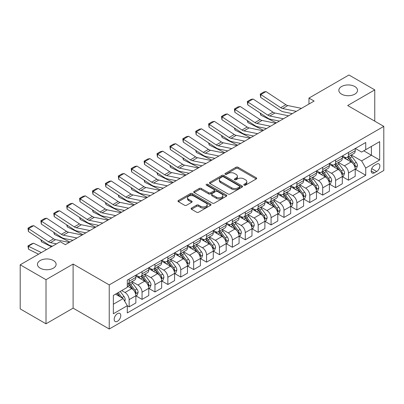 <?xml version="1.0" encoding="UTF-8"?>
<svg xmlns="http://www.w3.org/2000/svg" width="404" height="404" viewBox="0 0 404 404"><rect width="100%" height="100%" fill="white"/><g stroke="black" fill="none" stroke-linecap="round" stroke-linejoin="round"><path stroke-width="0.61" d="M244.067 185.168A1.005 0.581 0 0 0 245.486 185.168L256.252 178.952A1.434 0.828 0 0 0 256.671 178.366A1.434 0.828 0 0 0 256.252 177.78L238.012 167.251A1.434 0.828 0 0 0 235.987 167.251L225.22 173.468A1.005 0.581 0 0 0 224.927 173.877A1.005 0.581 0 0 0 225.22 174.286A1.005 0.581 0 0 0 226.639 174.286L228.033 173.483A4.585 2.646 0 0 1 234.517 173.483L236.037 174.361A4.585 2.646 0 0 1 237.38 176.23A4.585 2.646 0 0 1 236.037 178.103L234.643 178.906A1.005 0.581 0 0 0 234.35 179.315A1.005 0.581 0 0 0 234.643 179.724A1.005 0.581 0 0 0 236.062 179.724L237.456 178.922A4.585 2.646 0 0 1 243.94 178.922L245.46 179.8A4.585 2.646 0 0 1 246.804 181.674A4.585 2.646 0 0 1 245.46 183.542L244.067 184.345A1.005 0.581 0 0 0 243.774 184.759A1.005 0.581 0 0 0 244.067 185.168L244.067 184.345M53.384 260.535A9.342 5.393 0 0 0 43.203 259.368A9.342 5.393 0 0 0 37.436 264.352A9.342 5.393 0 0 0 40.173 268.165A9.342 5.393 0 0 0 50.354 269.332A9.342 5.393 0 0 0 56.121 264.352A9.342 5.393 0 0 0 53.384 260.535M354.793 86.522A9.342 5.393 0 0 0 344.612 85.35A9.342 5.393 0 0 0 338.845 90.334A9.342 5.393 0 0 0 341.582 94.147A9.342 5.393 0 0 0 351.763 95.319A9.342 5.393 0 0 0 357.53 90.334A9.342 5.393 0 0 0 354.793 86.522M117.488 321.266A4.671 2.697 120 0 0 120.538 317.15A4.671 2.697 120 0 0 119.821 313.403A4.671 2.697 120 0 0 117.488 313.635A4.671 2.697 120 0 0 114.433 317.751A4.671 2.697 120 0 0 115.15 321.498A4.671 2.697 120 0 0 117.488 321.266M191.506 208.08A1.434 0.828 0 0 0 191.087 208.666A1.434 0.828 0 0 0 191.506 209.252L196.622 212.206A1.434 0.828 0 0 0 198.652 212.206L210.605 205.303A1.434 0.828 0 0 0 211.024 204.717A1.434 0.828 0 0 0 210.605 204.136L192.37 193.607A1.434 0.828 0 0 0 190.34 193.607L178.386 200.505A1.434 0.828 0 0 0 177.967 201.091A1.434 0.828 0 0 0 178.386 201.677L184.567 205.247A1.434 0.828 0 0 0 186.592 205.247L191.708 202.293A1.434 0.828 0 0 0 192.127 201.707A1.434 0.828 0 0 0 191.708 201.121L188.643 199.354A3.833 2.212 0 0 1 187.522 197.788A3.833 2.212 0 0 1 189.89 195.743A3.833 2.212 0 0 1 194.066 196.223L206.07 203.156A3.833 2.212 0 0 1 207.196 204.717A3.833 2.212 0 0 1 204.828 206.762A3.833 2.212 0 0 1 200.652 206.282L198.652 205.126A1.434 0.828 0 0 0 196.622 205.126L191.506 208.08L191.506 209.252M73.104 264.054L46.005 279.694L20.2 264.797L20.2 308.898L46.005 323.796L73.104 308.151L109.232 329.013L109.232 284.911L73.104 264.054L73.104 308.151M374.766 121.175L374.766 89.885L347.672 105.53L383.8 126.386L109.232 284.911M374.766 89.885L348.96 74.987L308.964 98.081L308.964 104.04M20.2 264.797L60.201 241.703L65.362 244.683L314.125 101.061L308.964 98.081M228.134 194.016A1.434 0.828 0 0 0 230.159 194.016L242.117 187.113A1.434 0.828 0 0 0 242.536 186.527A1.434 0.828 0 0 0 242.117 185.941L223.877 175.412A1.434 0.828 0 0 0 221.852 175.412L209.898 182.315A1.434 0.828 0 0 0 209.479 182.901A1.434 0.828 0 0 0 209.898 183.487L228.134 194.016M206.803 185.386A1.005 0.581 0 0 1 207.818 185.527L207.818 184.335L226.361 195.036A1.434 0.828 0 0 1 226.78 195.622A1.434 0.828 0 0 1 226.361 196.208L214.403 203.111A1.434 0.828 0 0 1 212.378 203.111L194.142 192.582L194.142 191.41A1.434 0.828 0 0 0 193.723 191.996A1.434 0.828 0 0 0 194.142 192.582M194.142 191.41L199.258 188.456A1.434 0.828 0 0 1 201.283 188.456L208.681 192.728A1.434 0.828 0 0 0 210.706 192.728L214.1 190.769A1.434 0.828 0 0 0 214.519 190.183A1.434 0.828 0 0 0 214.1 189.597L206.399 185.153A1.005 0.581 0 0 1 206.106 184.744A1.005 0.581 0 0 1 206.727 184.209A1.005 0.581 0 0 1 207.818 184.335M376.68 164.115L374.407 165.423A4.525 2.611 120 0 0 371.453 169.412A4.525 2.611 120 0 0 372.145 173.038A4.525 2.611 120 0 0 374.407 172.816L376.68 171.503A4.525 2.611 120 0 0 379.634 167.514A4.525 2.611 120 0 0 378.942 163.888A4.525 2.611 120 0 0 376.68 164.115M109.232 329.013L383.8 170.488L383.8 126.386M355.363 148.47L361.605 152.076L365.736 149.692L365.736 142.481L127.295 280.144L127.295 287.355L113.357 295.4L113.357 313.756L127.295 305.712L127.295 312.923L365.736 175.255L365.736 168.044L361.605 160.893L351.344 154.969M365.736 149.692L379.669 141.647L379.669 159.999L365.736 168.044M46.005 279.694L46.005 323.796M363.777 150.823L371.412 155.232L371.412 146.415L379.669 141.647M361.605 160.893L371.412 155.232L379.669 159.999M113.357 304.222L123.164 298.556L115.524 294.147M127.295 305.767L129.149 306.843L129.149 299.632A5.838 3.373 -120 0 0 125.023 292.481L121.72 290.572M129.149 306.843L135.86 302.97L135.86 295.758A5.838 3.373 -120 0 0 131.729 288.608L127.295 286.042M136.017 295.905L142.051 299.394L142.051 292.183A5.838 3.373 -120 0 0 137.926 285.032L131.997 281.608M142.051 299.394L148.763 295.521L148.763 288.31A5.838 3.373 -120 0 0 144.632 281.159L135.86 276.094M148.919 288.456L154.954 291.946L154.954 284.734A5.838 3.373 -120 0 0 150.828 277.583L144.9 274.159M154.954 291.946L161.666 288.072L161.666 280.861A5.838 3.373 -120 0 0 157.535 273.705L148.763 268.64M161.822 281.007L167.857 284.497L167.857 277.285A5.838 3.373 -120 0 0 163.731 270.13L157.802 266.711M167.857 284.497L174.568 280.618L174.568 273.412A5.838 3.373 -120 0 0 170.438 266.256L161.666 261.191M174.725 273.559L180.76 277.043L180.76 269.832A5.838 3.373 -120 0 0 176.634 262.681L170.705 259.262M180.76 277.043L187.471 273.17L187.471 265.958A5.838 3.373 -120 0 0 183.34 258.807L174.568 253.742M187.628 266.11L193.662 269.594L193.662 262.383A5.838 3.373 -120 0 0 189.537 255.232L183.608 251.808M193.662 269.594L200.374 265.721L200.374 258.51A5.838 3.373 -120 0 0 196.243 251.359L187.471 246.294M200.53 258.661L206.565 262.146L206.565 254.934A5.838 3.373 -120 0 0 202.439 247.783L196.511 244.359M206.565 262.146L213.277 258.272L213.277 251.061A5.838 3.373 -120 0 0 209.146 243.91L200.374 238.845M213.433 251.212L219.468 254.697L219.468 247.485A5.838 3.373 -120 0 0 215.342 240.335L209.413 236.911M219.468 254.697L226.179 250.823L226.179 243.612A5.838 3.373 -120 0 0 222.048 236.461L213.277 231.396M226.336 243.763L232.371 247.248L232.371 240.037A5.838 3.373 -120 0 0 228.245 232.886L222.316 229.462M232.371 247.248L239.082 243.375L239.082 236.163A5.838 3.373 -120 0 0 234.951 229.012L226.179 223.947M239.239 236.31L245.273 239.799L245.273 232.588A5.838 3.373 -120 0 0 241.148 225.437L235.219 222.013M245.273 239.799L251.985 235.926L251.985 228.714A5.838 3.373 -120 0 0 247.854 221.564L239.082 216.499M252.141 228.861L258.176 232.351L258.176 225.139A5.838 3.373 -120 0 0 254.05 217.988L248.122 214.564M258.176 232.351L264.888 228.477L264.888 221.266A5.838 3.373 -120 0 0 260.757 214.115L251.985 209.045M265.044 221.412L271.079 224.902L271.079 217.69A5.838 3.373 -120 0 0 266.953 210.534L261.024 207.116M271.079 224.902L277.79 221.023L277.79 213.817A5.838 3.373 -120 0 0 273.659 206.661L264.888 201.596M277.947 213.963L283.982 217.448L283.982 210.242A5.838 3.373 -120 0 0 279.856 203.086L273.927 199.667M283.982 217.448L290.693 213.575L290.693 206.363A5.838 3.373 -120 0 0 286.562 199.212L277.79 194.147M290.85 206.515L296.884 209.999L296.884 202.788A5.838 3.373 -120 0 0 292.759 195.637L286.83 192.218M296.884 209.999L303.596 206.126L303.596 198.914A5.838 3.373 -120 0 0 299.465 191.764L290.693 186.698M303.752 199.066L309.787 202.55L309.787 195.339A5.838 3.373 -120 0 0 305.661 188.188L299.733 184.764M309.787 202.55L316.499 198.677L316.499 191.466A5.838 3.373 -120 0 0 312.373 184.315L303.596 179.25M316.655 191.617L322.695 195.102L322.695 187.89A5.838 3.373 -120 0 0 318.564 180.739L312.635 177.316M322.695 195.102L329.401 191.228L329.401 184.017A5.838 3.373 -120 0 0 325.276 176.866L316.499 171.801M329.558 184.168L335.598 187.653L335.598 180.442A5.838 3.373 -120 0 0 331.467 173.291L325.538 169.867M335.598 187.653L342.304 183.78L342.304 176.568A5.838 3.373 -120 0 0 338.178 169.417L329.401 164.352M342.461 176.715L348.5 180.204L348.5 172.993A5.838 3.373 -120 0 0 344.37 165.842L338.441 162.418M348.5 180.204L355.207 176.331L355.207 169.119A5.838 3.373 -120 0 0 351.081 161.969L342.304 156.904M342.461 155.919L344.37 157.02A5.838 3.373 -120 0 0 347.288 157.308A5.838 3.373 -120 0 0 348.5 154.636L348.5 152.434M329.558 163.368L331.467 164.468A5.838 3.373 -120 0 0 334.386 164.761A5.838 3.373 -120 0 0 335.598 162.085L335.598 159.883M316.655 170.816L318.564 171.917A5.838 3.373 -120 0 0 321.483 172.21A5.838 3.373 -120 0 0 322.695 169.534L322.695 167.332M303.752 178.265L305.661 179.371A5.838 3.373 -120 0 0 308.58 179.659A5.838 3.373 -120 0 0 309.787 176.987L309.787 174.781M290.85 185.714L292.759 186.82A5.838 3.373 -120 0 0 295.678 187.108A5.838 3.373 -120 0 0 296.884 184.436L296.884 182.229M277.947 193.162L279.856 194.268A5.838 3.373 -120 0 0 282.775 194.556A5.838 3.373 -120 0 0 283.982 191.885L283.982 189.678M265.044 200.616L266.953 201.717A5.838 3.373 -120 0 0 269.872 202.005A5.838 3.373 -120 0 0 271.079 199.334L271.079 197.127M252.141 208.065L254.05 209.166A5.838 3.373 -120 0 0 256.969 209.454A5.838 3.373 -120 0 0 258.176 206.782L258.176 204.576M239.239 215.514L241.148 216.615A5.838 3.373 -120 0 0 244.067 216.903A5.838 3.373 -120 0 0 245.273 214.231L245.273 212.024M226.336 222.963L228.245 224.063A5.838 3.373 -120 0 0 231.164 224.356A5.838 3.373 -120 0 0 232.371 221.68L232.371 219.478M213.433 230.411L215.342 231.512A5.838 3.373 -120 0 0 218.261 231.805A5.838 3.373 -120 0 0 219.468 229.129L219.468 226.927M200.53 237.86L202.439 238.966A5.838 3.373 -120 0 0 205.358 239.254A5.838 3.373 -120 0 0 206.565 236.577L206.565 234.376M187.628 245.309L189.537 246.415A5.838 3.373 -120 0 0 192.456 246.703A5.838 3.373 -120 0 0 193.662 244.031L193.662 241.824M174.725 252.758L176.634 253.863A5.838 3.373 -120 0 0 179.553 254.151A5.838 3.373 -120 0 0 180.76 251.48L180.76 249.273M161.822 260.211L163.731 261.312A5.838 3.373 -120 0 0 166.65 261.6A5.838 3.373 -120 0 0 167.857 258.929L167.857 256.722M148.919 267.66L150.828 268.761A5.838 3.373 -120 0 0 153.747 269.049A5.838 3.373 -120 0 0 154.954 266.377L154.954 264.171M136.017 275.109L137.926 276.21A5.838 3.373 -120 0 0 140.844 276.498A5.838 3.373 -120 0 0 142.051 273.826L142.051 271.619M355.363 169.266L365.736 175.255M347.288 157.308L354 153.434A5.838 3.373 -120 0 0 355.207 150.763L355.207 148.556M334.386 164.761L341.097 160.888A5.838 3.373 -120 0 0 342.304 158.211L342.304 156.01M321.483 172.21L328.194 168.337A5.838 3.373 -120 0 0 329.401 165.66L329.401 163.458M308.58 179.659L315.292 175.785A5.838 3.373 -120 0 0 316.499 173.109L316.499 170.907M295.678 187.108L302.389 183.234A5.838 3.373 -120 0 0 303.596 180.563L303.596 178.356M282.775 194.556L289.486 190.683A5.838 3.373 -120 0 0 290.693 188.012L290.693 185.805M269.872 202.005L276.583 198.132A5.838 3.373 -120 0 0 277.79 195.46L277.79 193.253M256.969 209.454L263.681 205.58A5.838 3.373 -120 0 0 264.888 202.909L264.888 200.702M244.067 216.903L250.778 213.029A5.838 3.373 -120 0 0 251.985 210.358L251.985 208.151M231.164 224.356L237.875 220.478A5.838 3.373 -120 0 0 239.082 217.806L239.082 215.605M218.261 231.805L224.972 227.932A5.838 3.373 -120 0 0 226.179 225.255L226.179 223.053M205.358 239.254L212.07 235.381A5.838 3.373 -120 0 0 213.277 232.704L213.277 230.502M192.456 246.703L199.167 242.829A5.838 3.373 -120 0 0 200.374 240.158L200.374 237.951M179.553 254.151L186.264 250.278A5.838 3.373 -120 0 0 187.471 247.607L187.471 245.4M166.65 261.6L173.361 257.727A5.838 3.373 -120 0 0 174.568 255.055L174.568 252.848M153.747 269.049L160.459 265.175A5.838 3.373 -120 0 0 161.666 262.504L161.666 260.297M140.844 276.498L147.556 272.624A5.838 3.373 -120 0 0 148.763 269.953L148.763 267.746M127.295 284.184A5.838 3.373 -120 0 0 127.942 283.946L134.653 280.073A5.838 3.373 -120 0 0 135.86 277.402L135.86 275.195M127.942 283.946A5.838 3.373 -120 0 0 129.149 281.275L129.149 279.073M123.164 298.556L127.295 305.712M244.465 185.31L245.46 184.734A4.585 2.646 0 0 0 246.804 182.866L246.804 181.674M237.38 176.23L237.38 177.422A4.585 2.646 0 0 1 236.037 179.295L235.042 179.866M256.232 178.962L238.012 168.443A1.434 0.828 0 0 0 235.987 168.443L225.624 174.427M242.097 187.123L223.877 176.604A1.434 0.828 0 0 0 221.852 176.604L209.913 183.497L209.898 182.315M239.582 186.936A1.005 0.581 0 0 0 239.875 186.527A1.005 0.581 0 0 0 239.582 186.118L223.574 176.876A1.005 0.581 0 0 0 222.155 176.876L220.685 177.725A4.585 2.646 0 0 0 219.342 179.593A4.585 2.646 0 0 0 220.685 181.467L231.628 187.784A4.585 2.646 0 0 0 238.113 187.784L239.582 186.936L239.582 188.128A1.005 0.581 0 0 0 239.875 187.719L239.875 186.527M219.342 179.593L219.342 180.785A4.585 2.646 0 0 0 220.685 182.659L220.685 181.467M239.582 188.128L238.113 188.976A4.585 2.646 0 0 1 231.628 188.976L220.685 182.659M194.162 192.592L199.258 189.648L199.258 188.456M214.519 190.183L214.519 191.375A1.434 0.828 0 0 1 214.1 191.961L210.706 193.92A1.434 0.828 0 0 1 208.681 193.92L201.283 189.648A1.434 0.828 0 0 0 199.258 189.648M207.818 185.527L226.341 196.218M216.357 197.157A3.833 2.212 0 0 0 220.534 197.637A3.833 2.212 0 0 0 222.897 195.592A3.833 2.212 0 0 0 221.776 194.031L217.544 191.587A1.434 0.828 0 0 0 215.519 191.587L212.125 193.546A1.434 0.828 0 0 0 211.706 194.132A1.434 0.828 0 0 0 212.125 194.718L216.357 197.157L216.357 198.349A3.833 2.212 0 0 0 220.534 198.829A3.833 2.212 0 0 0 222.897 196.783L222.897 195.592M211.706 194.132L211.706 195.324A1.434 0.828 0 0 0 212.125 195.91L212.125 194.718M216.357 198.349L212.125 195.91M207.196 204.717L207.196 205.909A3.833 2.212 0 0 1 204.828 207.954A3.833 2.212 0 0 1 200.652 207.474L198.652 206.323A1.434 0.828 0 0 0 196.622 206.323L191.526 209.262M187.522 197.788L187.522 198.98A3.833 2.212 0 0 0 188.643 200.546L188.643 199.354M191.708 201.121L191.708 202.293L188.643 200.546M210.585 205.313L192.37 194.799A1.434 0.828 0 0 0 190.34 194.799L178.406 201.687M355.207 169.357L356.444 168.64L357.479 165.66A3.868 2.232 -120 0 0 356.242 162.368L352.025 156.737A11.166 6.449 -120 0 0 350.808 155.277M346.612 159.388A11.166 6.449 -120 0 0 344.324 156.994M278.492 120.912L279.169 121.245M260.731 113.438L260.838 115.18L260.216 113.095M276.381 122.851L260.838 115.18M354.853 166.988L355.389 165.827A3.868 2.232 -120 0 0 354.283 163.499L350.066 157.868A11.166 6.449 -120 0 0 348.844 156.409M347.809 157.01A9.272 5.353 60 0 1 349.329 158.742L352.899 163.504M347.607 157.126A11.166 6.449 60 0 1 348.824 158.585L351.631 162.327M296.319 111.342L282.679 108.54A7.297 4.212 60 0 1 280.719 107.686L260.838 94.546L260.651 97.409L280.538 110.55A10.948 6.323 -120 0 0 283.472 111.832L292.319 113.65M301.48 108.358L287.84 105.56A7.297 4.212 60 0 1 285.881 104.707L265.999 91.567L260.838 94.546L260.216 94.071L263.832 91.986L265.999 91.567M260.651 97.409L260.216 94.071M342.304 176.806L343.541 176.094L344.577 173.109A3.868 2.232 -120 0 0 343.339 169.816L339.123 164.186A11.166 6.449 -120 0 0 337.906 162.726M333.709 166.837A11.166 6.449 -120 0 0 331.421 164.443M265.59 128.361L266.266 128.694M247.829 120.887L247.935 122.629L247.314 120.543M263.479 130.305L247.935 122.629M341.951 174.437L342.486 173.276A3.868 2.232 -120 0 0 341.38 170.948L337.163 165.322A11.166 6.449 -120 0 0 335.941 163.862M334.906 164.458A9.272 5.353 60 0 1 336.426 166.19L339.996 170.953M334.704 164.574A11.166 6.449 60 0 1 335.921 166.034L338.729 169.776M329.401 184.254L330.639 183.542L331.674 180.563A3.868 2.232 -120 0 0 330.437 177.265L326.22 171.634A11.166 6.449 -120 0 0 325.003 170.175M320.806 174.286A11.166 6.449 -120 0 0 318.519 171.897M252.687 135.81L253.364 136.143M234.926 128.336L235.032 130.078L234.411 127.997M250.576 137.754L235.032 130.078M329.048 181.886L329.583 180.724A3.868 2.232 -120 0 0 328.477 178.401L324.261 172.771A11.166 6.449 -120 0 0 323.038 171.311M322.003 171.907A9.272 5.353 60 0 1 323.523 173.639L327.094 178.406M321.801 172.023A11.166 6.449 60 0 1 323.018 173.483L325.826 177.225M316.499 191.703L317.736 190.991L318.771 188.012A3.868 2.232 -120 0 0 317.534 184.714L313.317 179.088A11.166 6.449 -120 0 0 312.1 177.629M307.904 181.739A11.166 6.449 -120 0 0 305.616 179.346M239.784 143.258L240.461 143.592M222.023 135.784L222.129 137.527L221.508 135.446M237.673 145.203L222.129 137.527M316.145 189.335L316.68 188.173A3.868 2.232 -120 0 0 315.575 185.85L311.358 180.219A11.166 6.449 -120 0 0 310.136 178.76M309.1 179.361A9.272 5.353 60 0 1 310.62 181.088L314.191 185.855M308.898 179.472A11.166 6.449 60 0 1 310.115 180.931L312.923 184.678M283.416 118.791L269.776 115.988A7.297 4.212 60 0 1 267.817 115.135L247.935 101.995L247.748 104.858L267.635 117.998A10.948 6.323 -120 0 0 270.569 119.286L279.416 121.099M288.577 115.812L274.937 113.009A7.297 4.212 60 0 1 272.978 112.155L253.096 99.015L247.935 101.995L247.314 101.52L250.929 99.434L253.096 99.015M247.748 104.858L247.314 101.52M270.513 126.24L256.873 123.442A7.297 4.212 60 0 1 254.914 122.584L235.032 109.444L234.845 112.307L254.732 125.447A10.948 6.323 -120 0 0 257.666 126.735L266.514 128.548M275.674 123.26L262.034 120.463A7.297 4.212 60 0 1 260.075 119.604L240.193 106.464L235.032 109.444L234.411 108.969L238.027 106.883L240.193 106.464M234.845 112.307L234.411 108.969M257.611 133.689L243.971 130.891A7.297 4.212 60 0 1 242.011 130.032L222.129 116.892L221.942 119.756L241.829 132.896A10.948 6.323 -120 0 0 244.763 134.184L253.611 135.996M262.772 130.709L249.132 127.911A7.297 4.212 60 0 1 247.172 127.053L227.29 113.913L222.129 116.892L221.508 116.423L225.124 114.332L227.29 113.913M221.942 119.756L221.508 116.423M303.596 199.157L304.833 198.44L305.868 195.46A3.868 2.232 -120 0 0 304.631 192.168L300.414 186.537A11.166 6.449 -120 0 0 299.197 185.077M295.001 189.188A11.166 6.449 -120 0 0 292.713 186.794M226.881 150.707L227.558 151.04M209.121 143.238L209.227 144.975L208.605 142.895M224.77 152.651L209.227 144.975M303.242 196.783L303.778 195.622A3.868 2.232 -120 0 0 302.672 193.299L298.455 187.668A11.166 6.449 -120 0 0 297.233 186.209M296.198 186.81A9.272 5.353 60 0 1 297.718 188.537L301.288 193.304M295.996 186.926A11.166 6.449 60 0 1 297.213 188.38L300.021 192.127M244.708 141.137L231.068 138.34A7.297 4.212 60 0 1 229.108 137.481L209.227 124.341L209.04 127.204L228.927 140.345A10.948 6.323 -120 0 0 231.861 141.632L240.708 143.445M249.869 138.158L236.229 135.36A7.297 4.212 60 0 1 234.269 134.502L214.388 121.362L209.227 124.341L208.605 123.871L212.221 121.786L214.388 121.362M209.04 127.204L208.605 123.871M290.693 206.606L291.93 205.888L292.966 202.909A3.868 2.232 -120 0 0 291.728 199.616L287.512 193.986A11.166 6.449 -120 0 0 286.295 192.526M282.098 196.637A11.166 6.449 -120 0 0 279.81 194.243M213.979 158.156L214.655 158.489M196.218 150.687L196.324 152.424L195.703 150.344M211.868 160.1L196.324 152.424M290.34 204.232L290.875 203.076A3.868 2.232 -120 0 0 289.769 200.748L285.552 195.117A11.166 6.449 -120 0 0 284.33 193.657M283.295 194.258A9.272 5.353 60 0 1 284.815 195.985L288.385 200.753M283.093 194.374A11.166 6.449 60 0 1 284.31 195.834L287.118 199.576M277.79 214.054L279.028 213.337L280.063 210.358A3.868 2.232 -120 0 0 278.826 207.065L274.609 201.434A11.166 6.449 -120 0 0 273.392 199.975M269.195 204.086A11.166 6.449 -120 0 0 266.908 201.692M201.076 165.605L201.753 165.938M183.315 158.136L183.421 159.873L182.8 157.792M198.965 167.549L183.421 159.873M277.437 211.686L277.972 210.524A3.868 2.232 -120 0 0 276.866 208.196L272.649 202.566A11.166 6.449 -120 0 0 271.427 201.106M270.392 201.707A9.272 5.353 60 0 1 271.912 203.439L275.483 208.201M270.19 201.823A11.166 6.449 60 0 1 271.407 203.283L274.215 207.025M264.888 221.503L266.125 220.786L267.16 217.806A3.868 2.232 -120 0 0 265.923 214.514L261.706 208.883A11.166 6.449 -120 0 0 260.489 207.424M256.293 211.534A11.166 6.449 -120 0 0 254.005 209.141M188.173 173.053L188.85 173.387M170.412 165.584L170.518 167.327L169.897 165.241M186.062 174.998L170.518 167.327M264.534 219.135L265.069 217.973A3.868 2.232 -120 0 0 263.964 215.645L259.747 210.014A11.166 6.449 -120 0 0 258.525 208.555M257.489 209.156A9.272 5.353 60 0 1 259.009 210.888L262.58 215.65M257.287 209.272A11.166 6.449 60 0 1 258.504 210.731L261.312 214.474M251.985 228.952L253.222 228.235L254.257 225.255A3.868 2.232 -120 0 0 253.02 221.963L248.803 216.332A11.166 6.449 -120 0 0 247.586 214.872M243.39 218.983A11.166 6.449 -120 0 0 241.102 216.589M175.27 180.502L175.947 180.841M157.51 173.033L157.616 174.775L156.994 172.69M173.159 182.446L157.616 174.775M251.631 226.583L252.167 225.422A3.868 2.232 -120 0 0 251.061 223.094L246.844 217.463A11.166 6.449 -120 0 0 245.622 216.004M244.587 216.605A9.272 5.353 60 0 1 246.107 218.337L249.677 223.099M244.385 216.721A11.166 6.449 60 0 1 245.602 218.18L248.409 221.922M239.082 236.401L240.319 235.689L241.355 232.704A3.868 2.232 -120 0 0 240.117 229.411L235.901 223.781A11.166 6.449 -120 0 0 234.684 222.321M230.487 226.432A11.166 6.449 -120 0 0 228.199 224.038M162.368 187.956L163.044 188.289M144.607 180.482L144.713 182.224L144.092 180.139M160.257 189.895L144.713 182.224M238.729 234.032L239.264 232.871A3.868 2.232 -120 0 0 238.158 230.543L233.941 224.912A11.166 6.449 -120 0 0 232.719 223.457M231.684 224.053A9.272 5.353 60 0 1 233.204 225.786L236.774 230.548M231.482 224.169A11.166 6.449 60 0 1 232.699 225.629L235.507 229.371M231.805 148.586L218.165 145.788A7.297 4.212 60 0 1 216.206 144.93L196.324 131.79L196.137 134.653L216.024 147.793A10.948 6.323 -120 0 0 218.953 149.081L227.806 150.899M236.966 145.607L223.326 142.809A7.297 4.212 60 0 1 221.367 141.95L201.485 128.81L196.324 131.79L195.703 131.32L199.318 129.235L201.485 128.81M196.137 134.653L195.703 131.32M218.902 156.035L205.262 153.237A7.297 4.212 60 0 1 203.303 152.379L183.421 139.239L183.234 142.107L203.121 155.247A10.948 6.323 -120 0 0 206.05 156.53L214.903 158.348M224.063 153.055L210.423 150.258A7.297 4.212 60 0 1 208.464 149.399L188.582 136.259L183.421 139.239L182.8 138.769L186.416 136.683L188.582 136.259M183.234 142.107L182.8 138.769M206 163.484L192.36 160.686A7.297 4.212 60 0 1 190.4 159.827L170.518 146.687L170.331 149.556L190.218 162.696A10.948 6.323 -120 0 0 193.147 163.979L202 165.797M211.161 160.504L197.521 157.706A7.297 4.212 60 0 1 195.561 156.848L175.679 143.708L170.518 146.687L169.897 146.218L173.513 144.132L175.679 143.708M170.331 149.556L169.897 146.218M193.097 170.932L179.457 168.135A7.297 4.212 60 0 1 177.497 167.281L157.616 154.141L157.429 157.004L177.316 170.145A10.948 6.323 -120 0 0 180.245 171.427L189.097 173.245M198.258 167.953L184.618 165.155A7.297 4.212 60 0 1 182.659 164.297L162.777 151.162L157.616 154.141L156.994 153.666L160.61 151.581L162.777 151.162M157.429 157.004L156.994 153.666M180.194 178.386L166.554 175.583A7.297 4.212 60 0 1 164.595 174.73L144.713 161.59L144.526 164.453L164.413 177.593A10.948 6.323 -120 0 0 167.342 178.881L176.194 180.694M185.355 175.407L171.715 172.604A7.297 4.212 60 0 1 169.756 171.751L149.874 158.61L144.713 161.59L144.092 161.115L147.707 159.03L149.874 158.61M144.526 164.453L144.092 161.115M226.179 243.849L227.417 243.137L228.452 240.158A3.868 2.232 -120 0 0 227.215 236.86L222.998 231.229A11.166 6.449 -120 0 0 221.781 229.77M217.584 233.881A11.166 6.449 -120 0 0 215.297 231.492M149.465 195.405L150.142 195.738M131.704 187.931L131.81 189.673L131.189 187.587M147.354 197.349L131.81 189.673M225.826 241.481L226.361 240.319A3.868 2.232 -120 0 0 225.255 237.991L221.038 232.366A11.166 6.449 -120 0 0 219.816 230.906M218.781 231.502A9.272 5.353 60 0 1 220.301 233.234L223.872 237.996M218.579 231.618A11.166 6.449 60 0 1 219.796 233.078L222.604 236.82M167.291 185.835L153.651 183.037A7.297 4.212 60 0 1 151.692 182.179L131.81 169.039L131.623 171.902L151.51 185.042A10.948 6.323 -120 0 0 154.439 186.33L163.292 188.143M172.452 182.855L158.812 180.053A7.297 4.212 60 0 1 156.853 179.199L136.971 166.059L131.81 169.039L131.189 168.564L134.805 166.478L136.971 166.059M131.623 171.902L131.189 168.564M213.277 251.298L214.514 250.586L215.549 247.607A3.868 2.232 -120 0 0 214.312 244.309L210.095 238.678A11.166 6.449 -120 0 0 208.878 237.224M204.682 241.329A11.166 6.449 -120 0 0 202.394 238.941M136.562 202.853L137.239 203.187M118.801 195.379L118.907 197.122L118.286 195.041M134.446 204.798L118.907 197.122M212.923 248.93L213.458 247.768A3.868 2.232 -120 0 0 212.352 245.445L208.136 239.814A11.166 6.449 -120 0 0 206.914 238.355M205.878 238.956A9.272 5.353 60 0 1 207.398 240.683L210.969 245.45M205.676 239.067A11.166 6.449 60 0 1 206.893 240.526L209.701 244.274M154.389 193.284L140.749 190.486A7.297 4.212 60 0 1 138.789 189.627L118.907 176.487L118.72 179.351L138.607 192.491A10.948 6.323 -120 0 0 141.536 193.779L150.389 195.592M159.55 190.304L145.91 187.507A7.297 4.212 60 0 1 143.95 186.648L124.068 173.508L118.907 176.487L118.286 176.013L121.902 173.927L124.068 173.508M118.72 179.351L118.286 176.013M200.374 258.747L201.611 258.035L202.646 255.055A3.868 2.232 -120 0 0 201.409 251.758L197.192 246.132A11.166 6.449 -120 0 0 195.975 244.673M191.779 248.783A11.166 6.449 -120 0 0 189.491 246.389M123.659 210.302L124.336 210.636M105.898 202.828L106.005 204.57L105.383 202.49M121.543 212.246L106.005 204.57M200.02 256.378L200.556 255.217A3.868 2.232 -120 0 0 199.45 252.894L195.233 247.263A11.166 6.449 -120 0 0 194.011 245.804M192.976 246.405A9.272 5.353 60 0 1 194.496 248.132L198.066 252.899M192.774 246.516A11.166 6.449 60 0 1 193.991 247.975L196.798 251.722M141.486 200.732L127.846 197.935A7.297 4.212 60 0 1 125.886 197.076L106.005 183.936L105.818 186.799L125.705 199.94A10.948 6.323 -120 0 0 128.634 201.227L137.486 203.04M146.647 197.753L133.007 194.955A7.297 4.212 60 0 1 131.048 194.097L111.166 180.957L106.005 183.936L105.383 183.466L108.999 181.381L111.166 180.957M105.818 186.799L105.383 183.466M187.471 266.201L188.708 265.484L189.744 262.504A3.868 2.232 -120 0 0 188.506 259.211L184.29 253.581A11.166 6.449 -120 0 0 183.073 252.121M178.876 256.232A11.166 6.449 -120 0 0 176.588 253.838M110.757 217.751L111.433 218.084M92.996 210.282L93.102 212.019L92.481 209.939M108.641 219.695L93.102 212.019M187.118 263.827L187.653 262.671A3.868 2.232 -120 0 0 186.547 260.343L182.33 254.712A11.166 6.449 -120 0 0 181.108 253.252M180.073 253.853A9.272 5.353 60 0 1 181.593 255.581L185.163 260.348M179.871 253.97A11.166 6.449 60 0 1 181.088 255.429L183.896 259.171M128.583 208.181L114.943 205.383A7.297 4.212 60 0 1 112.984 204.525L93.102 191.385L92.915 194.248L112.802 207.388A10.948 6.323 -120 0 0 115.731 208.676L124.584 210.489M133.744 205.202L120.104 202.404A7.297 4.212 60 0 1 118.145 201.546L98.263 188.405L93.102 191.385L92.481 190.915L96.096 188.83L98.263 188.405M92.915 194.248L92.481 190.915M174.568 273.649L175.806 272.932L176.841 269.953A3.868 2.232 -120 0 0 175.604 266.66L171.387 261.029A11.166 6.449 -120 0 0 170.17 259.57M165.973 263.681A11.166 6.449 -120 0 0 163.686 261.287M97.854 225.2L98.531 225.533M80.093 217.731L80.199 219.468L79.578 217.387M95.738 227.144L80.199 219.468M174.215 271.281L174.75 270.119A3.868 2.232 -120 0 0 173.644 267.791L169.428 262.161A11.166 6.449 -120 0 0 168.205 260.701M167.17 261.302A9.272 5.353 60 0 1 168.69 263.029L172.261 267.796M166.968 261.418A11.166 6.449 60 0 1 168.185 262.878L170.993 266.62M115.68 215.63L102.04 212.832A7.297 4.212 60 0 1 100.081 211.974L80.199 198.834L80.012 201.702L99.899 214.837A10.948 6.323 -120 0 0 102.828 216.125L111.681 217.943M120.841 212.65L107.201 209.853A7.297 4.212 60 0 1 105.242 208.994L85.36 195.854L80.199 198.834L79.578 198.364L83.194 196.278L85.36 195.854M80.012 201.702L79.578 198.364M161.666 281.098L162.903 280.381L163.938 277.402A3.868 2.232 -120 0 0 162.701 274.109L158.484 268.478A11.166 6.449 -120 0 0 157.267 267.019M153.071 271.129A11.166 6.449 -120 0 0 150.783 268.736M84.951 232.648L85.628 232.982M67.19 225.179L67.296 226.922L66.675 224.836M82.835 234.593L67.296 226.922M161.312 278.73L161.847 277.568A3.868 2.232 -120 0 0 160.742 275.24L156.525 269.609A11.166 6.449 -120 0 0 155.303 268.15M154.267 268.751A9.272 5.353 60 0 1 155.787 270.483L159.358 275.245M154.065 268.867A11.166 6.449 60 0 1 155.282 270.326L158.09 274.069M102.778 223.079L89.138 220.281A7.297 4.212 60 0 1 87.178 219.423L67.296 206.282L67.109 209.151L86.996 222.291A10.948 6.323 -120 0 0 89.925 223.574L98.778 225.392M107.939 220.099L94.299 217.302A7.297 4.212 60 0 1 92.339 216.443L72.457 203.303L67.296 206.282L66.675 205.813L70.291 203.727L72.457 203.303M67.109 209.151L66.675 205.813M89.875 230.527L76.235 227.73A7.297 4.212 60 0 1 74.275 226.871L54.394 213.736L54.207 216.6L74.094 229.74A10.948 6.323 -120 0 0 77.023 231.022L85.875 232.84M95.036 227.548L81.396 224.75A7.297 4.212 60 0 1 79.437 223.892L59.555 210.752L54.394 213.736L53.772 213.262L57.388 211.176L59.555 210.752M54.207 216.6L53.772 213.262M148.763 288.547L150 287.83L151.035 284.85A3.868 2.232 -120 0 0 149.798 281.558L145.581 275.927A11.166 6.449 -120 0 0 144.364 274.468M140.168 278.578A11.166 6.449 -120 0 0 137.88 276.185M72.048 240.097L72.725 240.431M54.288 232.628L54.394 234.371L53.772 232.285M69.932 242.041L54.394 234.371M148.409 286.178L148.945 285.017A3.868 2.232 -120 0 0 147.839 282.689L143.622 277.058A11.166 6.449 -120 0 0 142.4 275.599M141.365 276.2A9.272 5.353 60 0 1 142.885 277.932L146.455 282.694M141.163 276.316A11.166 6.449 60 0 1 142.38 277.775L145.188 281.517M135.86 295.996L137.097 295.279L138.133 292.299A3.868 2.232 -120 0 0 136.895 289.006L132.679 283.376A11.166 6.449 -120 0 0 131.462 281.916M41.385 240.077L41.491 241.819L40.87 239.734M51.47 246.743L41.491 241.819M135.507 293.627L136.042 292.466A3.868 2.232 -120 0 0 134.936 290.138L130.719 284.507A11.166 6.449 -120 0 0 129.497 283.047M128.462 283.648A9.272 5.353 60 0 1 129.982 285.381L133.552 290.143M128.26 283.765A11.166 6.449 60 0 1 129.477 285.224L132.285 288.966M76.972 237.981L63.332 235.178A7.297 4.212 60 0 1 61.373 234.325L41.491 221.185L41.304 224.048L61.191 237.188A10.948 6.323 -120 0 0 64.12 238.471L72.972 240.289M82.133 234.997L68.493 232.199A7.297 4.212 60 0 1 66.534 231.346L46.652 218.205L41.491 221.185L40.87 220.71L44.485 218.625L46.652 218.205M41.304 224.048L40.87 220.71M124.715 301.243L125.23 299.748A3.868 2.232 -120 0 0 123.993 296.455L120.23 291.43M33.562 243.208L28.401 246.188L28.588 249.268L27.896 246.006L31.507 243.92L33.562 243.208L46.516 249.606M27.896 246.006L41.354 252.586M38.567 254.192L28.588 249.268M122.382 298.107A3.868 2.232 -120 0 0 122.033 297.586L118.271 292.567M117.301 293.122L120.003 296.733M117.029 293.279L119.321 296.339M56.454 243.864L50.429 242.627A7.297 4.212 60 0 1 48.47 241.774L28.588 228.634L28.401 231.497L48.288 244.637A10.948 6.323 -120 0 0 51.217 245.925L52.454 246.177M69.23 242.451L55.59 239.648A7.297 4.212 60 0 1 53.631 238.794L33.749 225.654L28.588 228.634L27.967 228.159L31.583 226.073L33.749 225.654M28.401 231.497L27.967 228.159M125.023 292.481L131.729 288.608M137.926 285.032L144.632 281.159M150.828 277.583L157.535 273.705M163.731 270.13L170.438 266.256M176.634 262.681L183.34 258.807M189.537 255.232L196.243 251.359M202.439 247.783L209.146 243.91M215.342 240.335L222.048 236.461M228.245 232.886L234.951 229.012M241.148 225.437L247.854 221.564M254.05 217.988L260.757 214.115M266.953 210.534L273.659 206.661M279.856 203.086L286.562 199.212M292.759 195.637L299.465 191.764M305.661 188.188L312.373 184.315M318.564 180.739L325.276 176.866M331.467 173.291L338.178 169.417M344.37 165.842L351.081 161.969M348.5 154.636L355.207 150.763M348.5 172.993L355.207 169.119M335.598 180.442L342.304 176.568M335.598 162.085L342.304 158.211M322.695 187.89L329.401 184.017M322.695 169.534L329.401 165.66M309.787 195.339L316.499 191.466M309.787 176.987L316.499 173.109M296.884 202.788L303.596 198.914M296.884 184.436L303.596 180.563M283.982 210.242L290.693 206.363M283.982 191.885L290.693 188.012M271.079 217.69L277.79 213.817M271.079 199.334L277.79 195.46M258.176 225.139L264.888 221.266M258.176 206.782L264.888 202.909M245.273 232.588L251.985 228.714M245.273 214.231L251.985 210.358M232.371 240.037L239.082 236.163M232.371 221.68L239.082 217.806M219.468 247.485L226.179 243.612M219.468 229.129L226.179 225.255M206.565 254.934L213.277 251.061M206.565 236.577L213.277 232.704M193.662 262.383L200.374 258.51M193.662 244.031L200.374 240.158M180.76 269.832L187.471 265.958M180.76 251.48L187.471 247.607M167.857 277.285L174.568 273.412M167.857 258.929L174.568 255.055M154.954 284.734L161.666 280.861M154.954 266.377L161.666 262.504M142.051 292.183L148.763 288.31M142.051 273.826L148.763 269.953M129.149 299.632L135.86 295.758M129.149 281.275L135.86 277.402M371.725 168.645L376.68 171.503M371.205 170.968L374.407 172.816M245.46 184.734L245.46 183.542M234.643 179.724L234.643 178.906M236.037 179.295L236.037 178.103M225.22 174.286L225.22 173.468M235.987 168.443L235.987 167.251M238.012 168.443L238.012 167.251M256.252 178.952L256.252 177.78M221.852 176.604L221.852 175.412M223.877 176.604L223.877 175.412M242.117 187.113L242.117 185.941M231.628 188.976L231.628 187.784M238.113 188.976L238.113 187.784M201.283 189.648L201.283 188.456M208.681 193.92L208.681 192.728M210.706 193.92L210.706 192.728M214.1 191.961L214.1 190.769M226.361 196.208L226.361 195.036M196.622 206.323L196.622 205.126M198.652 206.323L198.652 205.126M200.652 207.474L200.652 206.282M178.386 201.677L178.386 200.505M190.34 194.799L190.34 193.607M192.37 194.799L192.37 193.607M210.605 205.303L210.605 204.136M354.919 167.2L357.454 165.736M350.066 157.868L352.025 156.737M347.021 159.625L348.824 158.585M354.283 163.499L356.242 162.368M353.975 165.009L355.389 165.827M282.679 108.54L287.84 105.56M280.719 107.686L285.881 104.707M342.016 174.649L344.551 173.185M337.163 165.322L339.123 164.186M334.118 167.074L335.921 166.034M341.38 170.948L343.339 169.816M341.072 172.463L342.486 173.276M329.114 182.098L331.649 180.633M324.261 172.771L326.22 171.634M321.215 174.523L323.018 173.483M328.477 178.401L330.437 177.265M328.169 179.911L329.583 180.724M316.211 189.547L318.746 188.087M311.358 180.219L313.317 179.088M308.313 181.972L310.115 180.931M315.575 185.85L317.534 184.714M315.266 187.36L316.68 188.173M269.776 115.988L274.937 113.009M267.817 115.135L272.978 112.155M256.873 123.442L262.034 120.463M254.914 122.584L260.075 119.604M243.971 130.891L249.132 127.911M242.011 130.032L247.172 127.053M303.308 196.995L305.843 195.536M298.455 187.668L300.414 186.537M295.41 189.425L297.213 188.38M302.672 193.299L304.631 192.168M302.364 194.809L303.778 195.622M231.068 138.34L236.229 135.36M229.108 137.481L234.269 134.502M290.405 204.444L292.94 202.985M285.552 195.117L287.512 193.986M282.507 196.874L284.31 195.834M289.769 200.748L291.728 199.616M289.461 202.258L290.875 203.076M277.503 211.898L280.038 210.434M272.649 202.566L274.609 201.434M269.604 204.323L271.407 203.283M276.866 208.196L278.826 207.065M276.558 209.706L277.972 210.524M264.6 219.347L267.135 217.882M259.747 210.014L261.706 208.883M256.702 211.772L258.504 210.731M263.964 215.645L265.923 214.514M263.655 217.155L265.069 217.973M251.697 226.796L254.232 225.331M246.844 217.463L248.803 216.332M243.799 219.221L245.602 218.18M251.061 223.094L253.02 221.963M250.753 224.604L252.167 225.422M238.794 234.244L241.329 232.78M233.941 224.912L235.901 223.781M230.896 226.669L232.699 225.629M238.158 230.543L240.117 229.411M237.85 232.053L239.264 232.871M218.165 145.788L223.326 142.809M216.206 144.93L221.367 141.95M205.262 153.237L210.423 150.258M203.303 152.379L208.464 149.399M192.36 160.686L197.521 157.706M190.4 159.827L195.561 156.848M179.457 168.135L184.618 165.155M177.497 167.281L182.659 164.297M166.554 175.583L171.715 172.604M164.595 174.73L169.756 171.751M225.892 241.693L228.427 240.228M221.038 232.366L222.998 231.229M217.993 234.118L219.796 233.078M225.255 237.991L227.215 236.86M224.947 239.506L226.361 240.319M153.651 183.037L158.812 180.053M151.692 182.179L156.853 179.199M212.989 249.142L215.524 247.677M208.136 239.814L210.095 238.678M205.091 241.567L206.893 240.526M212.352 245.445L214.312 244.309M212.044 246.955L213.458 247.768M140.749 190.486L145.91 187.507M138.789 189.627L143.95 186.648M200.086 256.591L202.621 255.131M195.233 247.263L197.192 246.132M192.188 249.021L193.991 247.975M199.45 252.894L201.409 251.758M199.142 254.404L200.556 255.217M127.846 197.935L133.007 194.955M125.886 197.076L131.048 194.097M187.183 264.039L189.718 262.58M182.33 254.712L184.29 253.581M179.285 256.469L181.088 255.429M186.547 260.343L188.506 259.211M186.239 261.853L187.653 262.671M114.943 205.383L120.104 202.404M112.984 204.525L118.145 201.546M174.281 271.493L176.816 270.029M169.428 262.161L171.387 261.029M166.382 263.918L168.185 262.878M173.644 267.791L175.604 266.66M173.336 269.301L174.75 270.119M102.04 212.832L107.201 209.853M100.081 211.974L105.242 208.994M161.378 278.942L163.913 277.477M156.525 269.609L158.484 268.478M153.48 271.367L155.282 270.326M160.742 275.24L162.701 274.109M160.433 276.75L161.847 277.568M89.138 220.281L94.299 217.302M87.178 219.423L92.339 216.443M76.235 227.73L81.396 224.75M74.275 226.871L79.437 223.892M148.475 286.391L151.01 284.926M143.622 277.058L145.581 275.927M140.577 278.816L142.38 277.775M147.839 282.689L149.798 281.558M147.531 284.199L148.945 285.017M135.572 293.839L138.107 292.375M130.719 284.507L132.679 283.376M127.674 286.264L129.477 285.224M134.936 290.138L136.895 289.006M134.628 291.648L136.042 292.466M63.332 235.178L68.493 232.199M61.373 234.325L66.534 231.346M124.22 300.389L125.205 299.824M122.033 297.586L123.993 296.455M50.429 242.627L55.59 239.648M48.47 241.774L53.631 238.794"/></g></svg>
